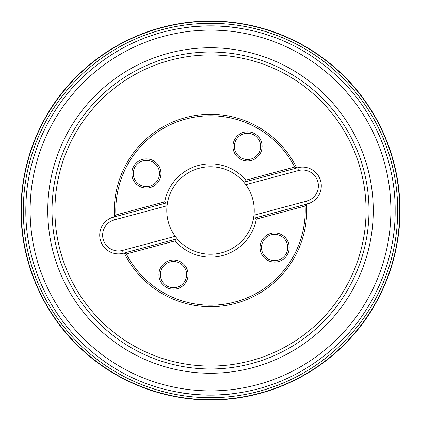 <?xml version="1.0" encoding="UTF-8"?>
<svg xmlns="http://www.w3.org/2000/svg" width="421" height="421" viewBox="0 0 421 421"><rect width="100%" height="100%" fill="white"/><g stroke="black" fill="none" stroke-linecap="round" stroke-linejoin="round"><path stroke-width="0.63" d="M175.225 236.323A43.716 43.716 0 0 1 167.042 205.774L167.5 202.638A43.716 43.716 0 0 1 243.817 182.188L245.785 184.677A43.716 43.716 0 0 1 253.968 215.226L253.51 218.362A43.716 43.716 0 0 1 177.194 238.812L175.225 236.323L122.537 250.437A15.814 15.814 0 0 1 103.177 239.26A15.814 15.814 0 0 1 114.354 219.894L167.042 205.774M158.917 274.613A14.572 14.572 0 0 1 180.777 261.988A14.572 14.572 0 0 1 180.777 287.233A14.572 14.572 0 0 1 158.917 274.613M260.041 247.516A14.572 14.572 0 0 1 281.902 234.892A14.572 14.572 0 0 1 281.902 260.136A14.572 14.572 0 0 1 260.041 247.516M305.125 206.043L256.336 219.115L255.063 217.946L306.477 204.169L305.125 206.043A94.725 94.725 0 0 1 126.337 253.947L124.227 253.005L123.295 253.253A18.724 18.724 0 0 1 100.361 240.012A18.724 18.724 0 0 1 113.602 217.078L114.533 216.831A96.177 96.177 0 0 1 296.784 167.995L297.715 167.747A18.724 18.724 0 0 1 320.649 180.988A18.724 18.724 0 0 1 307.409 203.922L306.477 204.169A96.177 96.177 0 0 1 124.227 253.005L175.641 239.228L175.125 240.875L126.337 253.947M256.336 219.115A46.631 46.631 0 0 1 175.125 240.875M232.95 146.387A14.572 14.572 0 0 1 254.805 133.767A14.572 14.572 0 0 1 254.805 159.006A14.572 14.572 0 0 1 232.95 146.387M131.82 173.484A14.572 14.572 0 0 1 153.681 160.864A14.572 14.572 0 0 1 153.681 186.103A14.572 14.572 0 0 1 131.82 173.484M115.886 214.957L164.674 201.885L165.948 203.054L114.533 216.831L115.886 214.957A94.725 94.725 0 0 1 294.674 167.053L296.784 167.995L245.369 181.772L245.885 180.125L294.674 167.053M164.674 201.885A46.631 46.631 0 0 1 245.885 180.125M54.941 210.5A155.565 155.565 0 0 0 288.285 345.22A155.565 155.565 0 0 0 288.285 75.78A155.565 155.565 0 0 0 54.941 210.5M177.194 238.812L175.641 239.228L177.194 238.812M255.063 217.946L253.51 218.362L255.063 217.946M243.817 182.188L245.369 181.772L243.817 182.188M165.948 203.054L167.5 202.638L165.948 203.054M368.985 210.5A158.48 158.48 0 0 1 210.505 368.98A158.48 158.48 0 0 1 52.025 210.5A158.48 158.48 0 0 1 210.505 52.02A158.48 158.48 0 0 1 368.985 210.5M234.402 146.387A13.114 13.114 0 0 0 254.079 157.749A13.114 13.114 0 0 0 254.079 135.03A13.114 13.114 0 0 0 234.402 146.387M261.499 247.516A13.114 13.114 0 0 0 281.175 258.873A13.114 13.114 0 0 0 281.175 236.155A13.114 13.114 0 0 0 261.499 247.516M133.278 173.484A13.114 13.114 0 0 0 152.949 184.845A13.114 13.114 0 0 0 152.949 162.127A13.114 13.114 0 0 0 133.278 173.484M160.375 274.613A13.114 13.114 0 0 0 180.046 285.97A13.114 13.114 0 0 0 180.046 263.251A13.114 13.114 0 0 0 160.375 274.613M21.092 214.494C19.666 166.516 38.753 115.717 72.996 80.174C109.107 43.305 152.623 23.639 203.538 21.176C254.5 19.892 299.342 36.306 338.063 70.418C374.827 103.35 397.592 152.613 399.697 200.559C402.713 249.385 384.415 301.894 350.019 338.684C315.976 375.985 267.156 398.182 217.473 399.824C167.8 401.834 117.48 383.284 80.79 348.588C43.784 314.429 21.676 263.409 21.092 214.494A189.455 189.455 0 0 1 304.078 45.768A189.455 189.455 0 0 1 307.53 373.227A189.455 189.455 0 0 1 21.092 214.489L21.071 211.868M23.344 214.815A187.213 187.213 0 0 1 302.862 47.652A187.213 187.213 0 0 1 306.593 371.175A187.213 187.213 0 0 1 23.344 214.815M21.339 214.594A189.213 189.213 0 0 1 303.925 45.963A189.213 189.213 0 0 1 307.467 372.98A189.213 189.213 0 0 1 21.339 214.594M388.509 259.615A184.651 184.651 0 0 1 367.354 307.946M233.223 393.751A184.651 184.651 0 0 1 182.04 392.946M50.673 302.973A184.651 184.651 0 0 1 31.049 254M34.227 155.528A184.651 184.651 0 0 1 55.94 109.476M185.624 27.533A184.651 184.651 0 0 1 241.122 28.402M368.17 114.38A184.651 184.651 0 0 1 388.425 161.09M30.117 210.5A180.388 180.388 0 0 0 210.505 390.888A180.388 180.388 0 0 0 390.893 210.5A180.388 180.388 0 0 0 210.505 30.112A180.388 180.388 0 0 0 30.117 210.5M373.253 210.5A162.748 162.748 0 0 1 129.131 351.44A162.748 162.748 0 0 1 129.131 69.56A162.748 162.748 0 0 1 373.253 210.5M253.968 215.226L306.656 201.106A15.814 15.814 0 0 0 317.834 181.74A15.814 15.814 0 0 0 298.473 170.563L297.715 167.747M298.473 170.563L245.785 184.677M306.656 201.106L307.409 203.922M113.602 217.078L114.354 219.894M123.295 253.253L122.537 250.437M395.161 210.5C395.561 163.722 375.921 114.612 341.826 80.679C305.878 45.494 263.072 27.228 213.405 25.87C163.722 25.665 120.364 42.584 83.326 76.617C48.183 109.46 27.007 157.933 25.939 204.701C24.008 252.342 42.916 303.131 77.19 338.273C113.407 374.758 156.875 393.709 207.606 395.13C258.352 395.303 302.399 377.726 339.742 342.399C375.1 308.351 395.598 258.178 395.161 210.5"/></g></svg>
